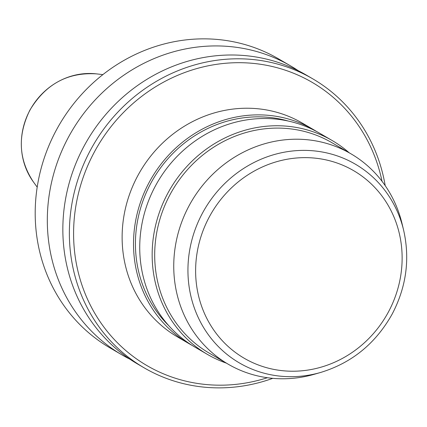 <?xml version="1.0" encoding="UTF-8"?>
<svg xmlns="http://www.w3.org/2000/svg" width="427" height="427" viewBox="0 0 427 427"><rect width="100%" height="100%" fill="white"/><g stroke="black" fill="none" stroke-linecap="round" stroke-linejoin="round"><path stroke-width="0.64" d="M191.979 345.315A123.798 115.573 -59.7 0 1 188.841 343.554L177.445 336.903A123.798 115.573 -59.7 0 1 137.91 175.497A123.798 115.573 -59.7 0 1 302.247 123.061L313.637 129.707A123.798 115.573 -59.7 0 1 316.711 131.575M188.841 343.554A123.798 115.573 -59.7 0 1 149.301 182.142A123.798 115.573 -59.7 0 1 313.637 129.707M168.825 325.732A121.791 113.699 -59.7 0 1 150.955 183.028A121.791 113.699 -59.7 0 1 288.278 121.049M226.395 363.147A123.798 115.573 -59.7 0 1 207.479 354.431A123.798 115.573 -59.7 0 1 167.939 193.02A123.798 115.573 -59.7 0 1 332.275 140.584A123.798 115.573 -59.7 0 1 349.169 152.77M207.479 354.431L195.054 347.178A123.798 115.573 -59.7 0 1 155.513 185.772A123.798 115.573 -59.7 0 1 319.85 133.336L332.275 140.584M228.167 364.178L209.113 353.06A121.791 113.699 -59.7 0 1 170.218 194.269A121.791 113.699 -59.7 0 1 331.886 142.682L350.941 153.805A121.791 113.699 -59.7 0 1 402.058 223.673L403.622 230.169A115.05 107.407 -59.7 0 0 312.842 150.763A115.05 107.407 -59.7 0 0 202.606 212.897A115.05 107.407 -59.7 0 0 208.974 335.59A115.05 107.407 -59.7 0 0 320.57 372.477L314.144 374.319A121.791 113.699 -59.7 0 1 228.167 364.178A121.791 113.699 -59.7 0 1 189.273 205.387A121.791 113.699 -59.7 0 1 350.941 153.805M129.979 359.246A167.293 156.181 -59.7 0 1 122.074 354.949L109.958 347.877A167.293 156.181 -59.7 0 1 56.524 129.76A167.293 156.181 -59.7 0 1 278.601 58.899L290.718 65.971A167.293 156.181 -59.7 0 1 298.345 70.743M122.074 354.949A167.293 156.181 -59.7 0 1 68.646 136.832A167.293 156.181 -59.7 0 1 290.718 65.971M272.773 378.338A167.293 156.181 -59.7 0 1 144.134 367.823L137.606 364.017A167.293 156.181 -59.7 0 1 84.178 145.895A167.293 156.181 -59.7 0 1 306.25 75.04L312.777 78.846A167.293 156.181 -59.7 0 1 385.207 185.67M144.134 367.823A167.293 156.181 -59.7 0 1 90.7 149.701A167.293 156.181 -59.7 0 1 312.777 78.846M267.398 377.724A163.947 153.058 -59.7 0 1 105.037 328.576A163.947 153.058 -59.7 0 1 94.49 151.782A163.947 153.058 -59.7 0 1 254.017 63.463A163.947 153.058 -59.7 0 1 382.032 181.299M209.465 216.638A108.586 101.375 -59.7 0 1 350.519 168.921A108.586 101.375 -59.7 0 1 388.287 312.222A108.586 101.375 -59.7 0 1 247.233 359.94A108.586 101.375 -59.7 0 1 209.465 216.638M29.938 110.214A67.599 63.111 -59.7 0 1 96.406 73.871C67.658 72.104 45.481 84.199 29.869 110.166C17.395 135.54 18.564 159.452 33.375 181.886A67.599 63.111 -59.7 0 1 29.938 110.214M320.57 372.477C351.8 362.945 375.643 343.516 392.103 314.197C406.312 287.131 410.15 259.125 403.622 230.169M96.406 73.871L102.875 74.613M33.375 181.886L37.197 187.154"/></g></svg>
